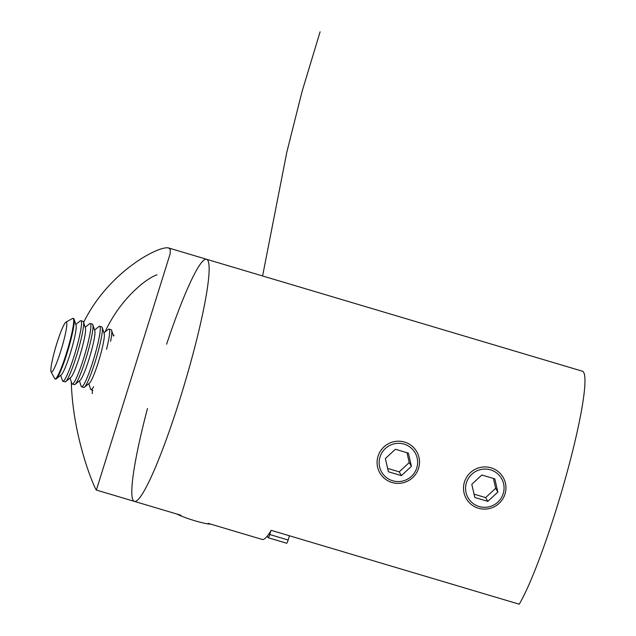 <?xml version="1.0" encoding="UTF-8"?>
<svg xmlns="http://www.w3.org/2000/svg" width="636" height="636" viewBox="0 0 636 636"><rect width="100%" height="100%" fill="white"/><g stroke="black" fill="none" stroke-linecap="round" stroke-linejoin="round"><path stroke-width="0.95" d="M166.632 344.179A126.318 14.517 106.6 0 1 206.525 259.265A126.318 14.517 106.6 0 1 180.409 397.524A126.318 14.517 106.6 0 1 134.419 501.391A126.318 14.517 106.6 0 1 147.48 408.495M180.966 515.255L134.419 501.391A126.318 14.517 -73.4 0 0 182.421 391.013A126.318 14.517 -73.4 0 0 207.821 260.426A126.318 14.517 -73.4 0 0 206.525 259.265L582.345 371.193A126.318 14.517 106.6 0 1 556.23 509.452A126.318 14.517 106.6 0 1 519.215 604.2L271.175 530.329A126.318 14.517 106.6 0 1 262.199 539.447L208.131 523.348M267.287 536.076L268.249 537.73A3.951 0.453 -73.4 0 0 268.289 537.77A3.951 0.453 -73.4 0 0 269.728 534.526L270.88 530.822M286.661 543.216A3.951 0.453 -73.4 0 0 286.701 543.255A3.951 0.453 -73.4 0 0 288.14 540.012L289.46 535.774M71.304 381.934C72.822 438.84 95.082 489.609 96.37 490.062L170.186 253.708L170.241 249.233L168.484 247.937C158.881 245.536 108.716 271.453 83.61 322.396M157.013 274.808C146.407 278.226 120.26 298.737 104.98 332.04M92.315 390.003L92.268 393.597M412.518 449.31A19.311 19.064 150 0 0 385.321 448.539A19.311 19.064 150 0 0 384.255 475.577A19.311 19.064 150 0 0 411.452 476.348A19.311 19.064 150 0 0 412.518 449.31M395.377 449.262L385.368 458.564L388.373 471.745L401.396 475.625L411.405 466.315L408.399 453.142L395.377 449.262M412.7 477.612A21.282 21.02 -30 0 1 377.601 467.166A21.282 21.02 -30 0 1 404.591 442.084A21.282 21.02 -30 0 1 412.7 477.612M411.405 466.315L409.226 462.555L406.984 452.721M409.226 462.555L399.217 471.856L401.396 475.625M399.217 471.856L387.61 468.406M498.958 475.052A19.311 19.064 150 0 0 471.761 474.281A19.311 19.064 150 0 0 470.688 501.319A19.311 19.064 150 0 0 497.885 502.09A19.311 19.064 150 0 0 498.958 475.052M481.818 475.005L471.801 484.306L474.814 497.487L487.828 501.367L497.845 492.065L494.832 478.884L481.818 475.005M499.133 503.354A21.282 21.02 -30 0 1 464.034 492.908A21.282 21.02 -30 0 1 491.024 467.826A21.282 21.02 -30 0 1 499.133 503.354M497.845 492.065L495.667 488.297L493.425 478.463M495.667 488.297L485.658 497.606L487.828 501.367M485.658 497.606L474.051 494.148M210.619 524.088A18.945 2.035 -162.7 0 1 194.751 520.725A18.945 2.035 -162.7 0 1 176.975 514.071M103.946 332.874L108.335 329.329A31.577 3.633 106.6 0 1 109.034 329.082L111.149 329.71A31.577 3.633 106.6 0 1 111.602 330.299A31.577 3.633 106.6 0 1 111.467 336.166A31.577 3.633 106.6 0 1 110.6 341.294M109.034 329.082A31.577 3.633 106.6 0 1 109.352 335.538A31.577 3.633 106.6 0 1 106.538 349.307M93.603 386.728A31.577 3.633 106.6 0 1 91.012 389.614A31.577 3.633 106.6 0 1 90.558 389.025L88.825 383.659M94.565 330.084L98.954 326.53A31.577 3.633 106.6 0 1 99.653 326.292L101.768 326.92A31.577 3.633 106.6 0 1 102.221 327.508L104.217 333.709A26.132 3.005 106.6 0 1 104.105 338.567A26.132 3.005 106.6 0 1 97.467 364.881A26.132 3.005 106.6 0 1 89.509 383.103L84.437 387.205A31.577 3.633 106.6 0 1 83.737 387.451L81.623 386.823A31.577 3.633 106.6 0 1 81.177 386.235L79.444 380.861M102.221 327.508A31.577 3.633 106.6 0 1 102.078 333.375A31.577 3.633 106.6 0 1 94.056 365.175A31.577 3.633 106.6 0 1 84.437 387.205M99.653 326.292A31.577 3.633 106.6 0 1 99.963 332.739A31.577 3.633 106.6 0 1 91.147 366.94A31.577 3.633 106.6 0 1 81.623 386.823M85.184 327.286L89.573 323.74A31.577 3.633 106.6 0 1 90.272 323.493L92.387 324.122A31.577 3.633 106.6 0 1 92.832 324.71L94.836 330.919A26.132 3.005 106.6 0 1 94.724 335.768A26.132 3.005 106.6 0 1 88.086 362.083A26.132 3.005 106.6 0 1 80.128 380.312L75.056 384.406A31.577 3.633 106.6 0 1 74.356 384.653L72.242 384.025A31.577 3.633 106.6 0 1 71.788 383.436L70.063 378.07M92.832 324.71A31.577 3.633 106.6 0 1 92.697 330.577A31.577 3.633 106.6 0 1 84.675 362.385A31.577 3.633 106.6 0 1 75.056 384.406M90.272 323.493A31.577 3.633 106.6 0 1 90.582 329.949A31.577 3.633 106.6 0 1 81.766 364.15A31.577 3.633 106.6 0 1 72.242 384.025M75.803 324.495L80.192 320.942A31.577 3.633 106.6 0 1 80.883 320.703L82.998 321.331A31.577 3.633 106.6 0 1 83.451 321.919L85.455 328.12A26.132 3.005 106.6 0 1 85.343 332.978A26.132 3.005 106.6 0 1 78.705 359.292A26.132 3.005 106.6 0 1 70.739 377.514L65.675 381.616A31.577 3.633 106.6 0 1 64.975 381.862L62.861 381.234A31.577 3.633 106.6 0 1 62.408 380.646L60.674 375.272M83.451 321.919A31.577 3.633 106.6 0 1 83.316 327.786A31.577 3.633 106.6 0 1 75.294 359.586A31.577 3.633 106.6 0 1 65.675 381.616M80.883 320.703A31.577 3.633 106.6 0 1 81.201 327.15A31.577 3.633 106.6 0 1 72.377 361.351A31.577 3.633 106.6 0 1 62.861 381.234M65.929 322.118L72.599 318.453A31.577 3.633 106.6 0 1 73.061 318.366L73.617 318.533A31.577 3.633 106.6 0 1 74.07 319.121L76.074 325.33A26.132 3.005 106.6 0 1 75.954 330.179A26.132 3.005 106.6 0 1 69.316 356.494A26.132 3.005 106.6 0 1 61.358 374.723L56.286 378.817A31.577 3.633 106.6 0 1 55.594 379.064L55.03 378.897A31.577 3.633 106.6 0 1 54.688 378.579L51.118 371.861A26.132 3.005 106.6 0 1 55.976 346.23A26.132 3.005 106.6 0 1 65.929 322.118A26.132 3.005 106.6 0 1 65.095 335.228A26.132 3.005 106.6 0 1 56.771 362.568A26.132 3.005 106.6 0 1 51.118 371.861M74.07 319.121A31.577 3.633 106.6 0 1 73.935 324.988A31.577 3.633 106.6 0 1 62.09 367.513A31.577 3.633 106.6 0 1 56.286 378.817M73.061 318.366A31.577 3.633 106.6 0 1 71.224 335.864A31.577 3.633 106.6 0 1 61.533 367.346A31.577 3.633 106.6 0 1 55.03 378.897M262.589 275.96L286.836 152.107L302.076 91.481L320.099 31.8M288.14 540.012L269.728 534.526M286.701 543.255L268.289 537.77M206.525 259.265L168.604 247.968M134.419 501.391L96.37 490.062M113.47 336.094L111.602 330.299M113.335 335.673L114.035 335.1M91.012 389.614L92.896 390.178"/></g></svg>
